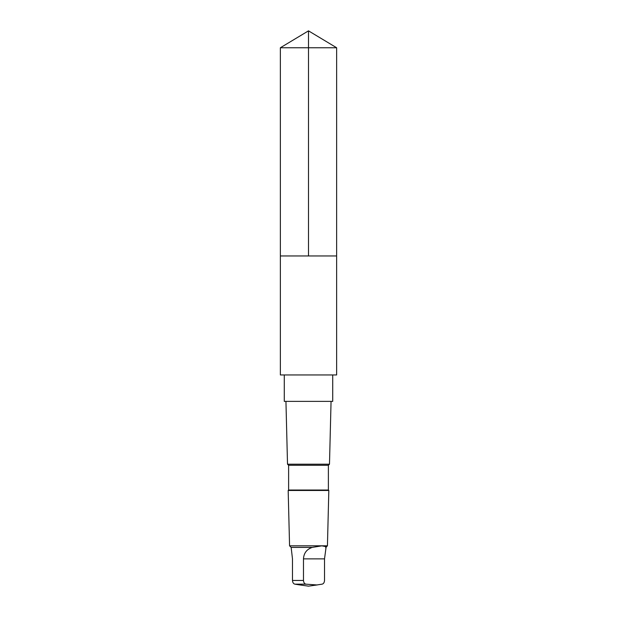 <?xml version="1.0" encoding="UTF-8"?>
<svg xmlns="http://www.w3.org/2000/svg" width="617" height="617" viewBox="0 0 617 617"><rect width="100%" height="100%" fill="white"/><g stroke="black" fill="none" stroke-linecap="round" stroke-linejoin="round"><path stroke-width="0.93" d="M336.026 255.97L336.635 255.97L336.643 47.756L280.357 47.756L280.365 255.97L336.635 255.97L336.635 374.951L280.365 374.951L280.365 255.97L336.026 255.97M312.264 547.395C306.757 549.253 303.826 553.079 303.479 558.871L303.479 580.45C303.649 582.595 304.474 583.836 305.939 584.168L316.883 584.955L322.059 584.168C323.524 583.836 324.341 582.602 324.519 580.45L324.519 558.871L326.154 546.693L321.873 545.837L312.264 547.395L291.147 547.395L289.566 545.814L288.178 490.476L328.822 490.476L328.383 490.037L288.617 490.037L288.617 465.303L287.514 464.208L285.941 401.374M325.845 548.212L325.73 547.395M332.725 375.105L332.725 401.374L284.275 401.374L284.275 375.105M328.383 490.037L328.383 465.303L329.486 464.208L287.514 464.208M328.383 465.303L288.617 465.303M325.853 547.395L327.434 545.814L289.566 545.814M299.376 584.87L294.941 584.168C293.476 583.836 292.659 582.602 292.481 580.45L292.481 558.871L291.147 547.395M280.365 374.951L336.635 374.951M308.5 255.97L308.5 30.85L280.357 47.756M303.479 580.45L292.481 580.45M305.939 584.168L294.941 584.168M303.479 558.871L324.519 558.871M308.5 30.85L336.643 47.756M329.486 464.208L331.059 401.374M288.617 490.037L288.178 490.476M327.434 545.814L328.822 490.476M298.512 584.746L308.5 586.15L317.624 584.87"/></g></svg>
